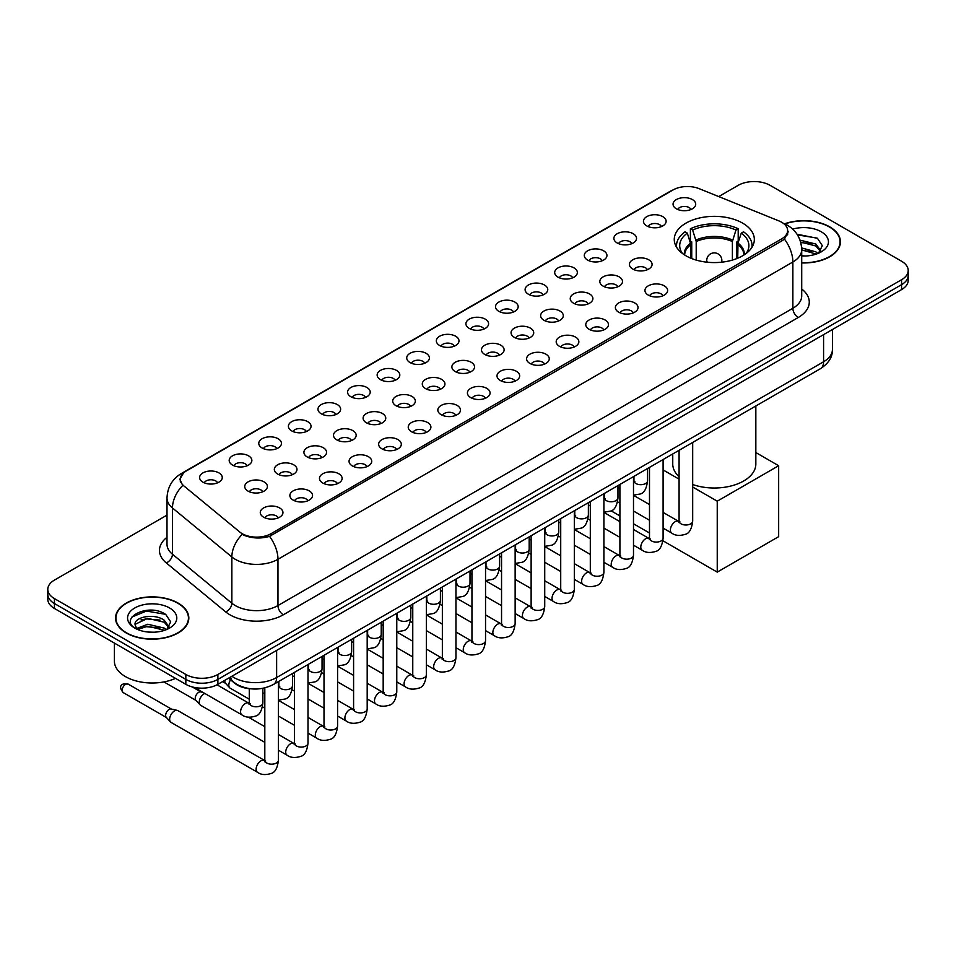 <?xml version="1.0" encoding="UTF-8"?>
<svg xmlns="http://www.w3.org/2000/svg" width="956" height="956" viewBox="0 0 956 956"><rect width="100%" height="100%" fill="white"/><g stroke="black" fill="none" stroke-linecap="round" stroke-linejoin="round"><path stroke-width="1.43" d="M742.609 223.118A40.032 23.111 0 0 0 698.979 218.111A40.032 23.111 0 0 0 674.267 239.466A40.032 23.111 0 0 0 685.99 255.814A40.032 23.111 0 0 0 729.619 260.821A40.032 23.111 0 0 0 754.332 239.466A40.032 23.111 0 0 0 742.609 223.118M646.782 225.903A11.329 6.537 180 0 1 644.535 224.051A11.329 6.537 180 0 1 648.288 215.913A11.329 6.537 180 0 1 662.807 216.642A11.329 6.537 180 0 1 665.053 224.051A11.329 6.537 180 0 1 646.782 225.903M661.433 226.572A6.8 3.92 0 0 0 659.604 224.66A6.8 3.92 0 0 0 652.9 223.668A6.8 3.92 0 0 0 648.168 226.572M617.194 242.979A11.329 6.537 180 0 1 614.947 241.127A11.329 6.537 180 0 1 618.699 233.001A11.329 6.537 180 0 1 633.219 233.73A11.329 6.537 180 0 1 635.465 241.127A11.329 6.537 180 0 1 617.194 242.979M631.832 243.661A6.8 3.92 0 0 0 630.016 241.749A6.8 3.92 0 0 0 623.312 240.757A6.8 3.92 0 0 0 618.568 243.661M587.605 260.068A11.329 6.537 180 0 1 585.359 258.216A11.329 6.537 180 0 1 589.111 250.09A11.329 6.537 180 0 1 603.63 250.819A11.329 6.537 180 0 1 605.877 258.216A11.329 6.537 180 0 1 587.605 260.068M602.244 260.749A6.8 3.92 0 0 0 600.428 258.837A6.8 3.92 0 0 0 593.724 257.833A6.8 3.92 0 0 0 588.98 260.749M558.017 277.144A11.329 6.537 180 0 1 555.759 275.304A11.329 6.537 180 0 1 559.511 267.166A11.329 6.537 180 0 1 574.03 267.895A11.329 6.537 180 0 1 576.289 275.304A11.329 6.537 180 0 1 558.017 277.144M572.656 277.826A6.8 3.92 0 0 0 570.828 275.914A6.8 3.92 0 0 0 564.136 274.922A6.8 3.92 0 0 0 559.391 277.826M528.417 294.233A11.329 6.537 180 0 1 526.17 292.381A11.329 6.537 180 0 1 529.923 284.255A11.329 6.537 180 0 1 544.442 284.984A11.329 6.537 180 0 1 546.689 292.381A11.329 6.537 180 0 1 528.417 294.233M543.068 294.914A6.8 3.92 0 0 0 541.239 293.002A6.8 3.92 0 0 0 534.547 292.01A6.8 3.92 0 0 0 529.803 294.914M498.829 311.321A11.329 6.537 180 0 1 496.582 309.469A11.329 6.537 180 0 1 500.335 301.343A11.329 6.537 180 0 1 514.854 302.072A11.329 6.537 180 0 1 517.1 309.469A11.329 6.537 180 0 1 498.829 311.321M513.48 312.003A6.8 3.92 0 0 0 511.651 310.091A6.8 3.92 0 0 0 504.947 309.087A6.8 3.92 0 0 0 500.215 312.003M469.241 328.398A11.329 6.537 180 0 1 466.994 326.558A11.329 6.537 180 0 1 470.746 318.42A11.329 6.537 180 0 1 485.266 319.149A11.329 6.537 180 0 1 487.512 326.558A11.329 6.537 180 0 1 469.241 328.398M483.879 329.079A6.8 3.92 0 0 0 482.063 327.167A6.8 3.92 0 0 0 475.359 326.175A6.8 3.92 0 0 0 470.615 329.079M439.652 345.486A11.329 6.537 180 0 1 437.406 343.634A11.329 6.537 180 0 1 441.158 335.508A11.329 6.537 180 0 1 455.677 336.237A11.329 6.537 180 0 1 457.924 343.634A11.329 6.537 180 0 1 439.652 345.486M454.291 346.168A6.8 3.92 0 0 0 452.463 344.256A6.8 3.92 0 0 0 445.771 343.264A6.8 3.92 0 0 0 441.027 346.168M410.064 362.575A11.329 6.537 180 0 1 407.806 360.723A11.329 6.537 180 0 1 411.558 352.585A11.329 6.537 180 0 1 426.077 353.314A11.329 6.537 180 0 1 428.336 360.723A11.329 6.537 180 0 1 410.064 362.575M424.703 363.244A6.8 3.92 0 0 0 422.875 361.332A6.8 3.92 0 0 0 416.183 360.34A6.8 3.92 0 0 0 411.439 363.244M380.464 379.651A11.329 6.537 180 0 1 378.218 377.799A11.329 6.537 180 0 1 381.97 369.673A11.329 6.537 180 0 1 396.489 370.402A11.329 6.537 180 0 1 398.736 377.799A11.329 6.537 180 0 1 380.464 379.651M395.115 380.333A6.8 3.92 0 0 0 393.286 378.421A6.8 3.92 0 0 0 386.594 377.429A6.8 3.92 0 0 0 381.85 380.333M350.876 396.74A11.329 6.537 180 0 1 348.629 394.888A11.329 6.537 180 0 1 352.382 386.762A11.329 6.537 180 0 1 366.901 387.491A11.329 6.537 180 0 1 369.147 394.888A11.329 6.537 180 0 1 350.876 396.74M365.527 397.421A6.8 3.92 0 0 0 363.698 395.509A6.8 3.92 0 0 0 356.994 394.505A6.8 3.92 0 0 0 352.262 397.421M321.288 413.817A11.329 6.537 180 0 1 319.041 411.976A11.329 6.537 180 0 1 322.793 403.838A11.329 6.537 180 0 1 337.313 404.567A11.329 6.537 180 0 1 339.559 411.976A11.329 6.537 180 0 1 321.288 413.817M335.926 414.498A6.8 3.92 0 0 0 334.11 412.586A6.8 3.92 0 0 0 327.406 411.594A6.8 3.92 0 0 0 322.662 414.498M291.7 430.905A11.329 6.537 180 0 1 289.453 429.053A11.329 6.537 180 0 1 293.205 420.927A11.329 6.537 180 0 1 307.724 421.656A11.329 6.537 180 0 1 309.971 429.053A11.329 6.537 180 0 1 291.7 430.905M306.338 431.586A6.8 3.92 0 0 0 304.51 429.674A6.8 3.92 0 0 0 297.818 428.682A6.8 3.92 0 0 0 293.074 431.586M262.111 447.994A11.329 6.537 180 0 1 259.853 446.141A11.329 6.537 180 0 1 263.605 438.015A11.329 6.537 180 0 1 278.124 438.744A11.329 6.537 180 0 1 280.383 446.141A11.329 6.537 180 0 1 262.111 447.994M276.75 448.675A6.8 3.92 0 0 0 274.922 446.763A6.8 3.92 0 0 0 268.23 445.759A6.8 3.92 0 0 0 263.486 448.675M232.511 465.07A11.329 6.537 180 0 1 230.265 463.23A11.329 6.537 180 0 1 234.017 455.092A11.329 6.537 180 0 1 248.536 455.821A11.329 6.537 180 0 1 250.783 463.23A11.329 6.537 180 0 1 232.511 465.07M247.162 465.751A6.8 3.92 0 0 0 245.334 463.839A6.8 3.92 0 0 0 238.642 462.847A6.8 3.92 0 0 0 233.897 465.751M202.923 482.159A11.329 6.537 180 0 1 200.676 480.306A11.329 6.537 180 0 1 204.429 472.18A11.329 6.537 180 0 1 218.948 472.909A11.329 6.537 180 0 1 221.195 480.306A11.329 6.537 180 0 1 202.923 482.159M217.574 482.84A6.8 3.92 0 0 0 215.745 480.928A6.8 3.92 0 0 0 209.041 479.936A6.8 3.92 0 0 0 204.309 482.84M676.37 208.814A11.329 6.537 180 0 1 674.123 206.962A11.329 6.537 180 0 1 677.876 198.836A11.329 6.537 180 0 1 692.395 199.565A11.329 6.537 180 0 1 694.642 206.962A11.329 6.537 180 0 1 676.37 208.814M691.021 209.495A6.8 3.92 0 0 0 689.192 207.583A6.8 3.92 0 0 0 682.5 206.592A6.8 3.92 0 0 0 677.756 209.495M632.741 269.042A11.329 6.537 180 0 1 630.494 267.19A11.329 6.537 180 0 1 634.246 259.064A11.329 6.537 180 0 1 648.765 259.793A11.329 6.537 180 0 1 651.012 267.19A11.329 6.537 180 0 1 632.741 269.042M647.379 269.723A6.8 3.92 0 0 0 645.551 267.811A6.8 3.92 0 0 0 638.859 266.808A6.8 3.92 0 0 0 634.115 269.723M603.14 286.119A11.329 6.537 180 0 1 600.894 284.279A11.329 6.537 180 0 1 604.646 276.141A11.329 6.537 180 0 1 619.165 276.87A11.329 6.537 180 0 1 621.424 284.279A11.329 6.537 180 0 1 603.14 286.119M617.791 286.8A6.8 3.92 0 0 0 615.963 284.888A6.8 3.92 0 0 0 609.271 283.896A6.8 3.92 0 0 0 604.527 286.8M573.552 303.207A11.329 6.537 180 0 1 571.306 301.355A11.329 6.537 180 0 1 575.058 293.229A11.329 6.537 180 0 1 589.577 293.958A11.329 6.537 180 0 1 591.824 301.355A11.329 6.537 180 0 1 573.552 303.207M588.203 303.889A6.8 3.92 0 0 0 586.375 301.976A6.8 3.92 0 0 0 579.683 300.985A6.8 3.92 0 0 0 574.938 303.889M543.964 320.296A11.329 6.537 180 0 1 541.717 318.444A11.329 6.537 180 0 1 545.47 310.306A11.329 6.537 180 0 1 559.989 311.047A11.329 6.537 180 0 1 562.236 318.444A11.329 6.537 180 0 1 543.964 320.296M558.603 320.965A6.8 3.92 0 0 0 556.786 319.053A6.8 3.92 0 0 0 550.082 318.061A6.8 3.92 0 0 0 545.35 320.965M514.376 337.372A11.329 6.537 180 0 1 512.129 335.52A11.329 6.537 180 0 1 515.881 327.394A11.329 6.537 180 0 1 530.401 328.123A11.329 6.537 180 0 1 532.647 335.52A11.329 6.537 180 0 1 514.376 337.372M529.015 338.054A6.8 3.92 0 0 0 527.198 336.142A6.8 3.92 0 0 0 520.494 335.15A6.8 3.92 0 0 0 515.75 338.054M484.788 354.461A11.329 6.537 180 0 1 482.541 352.609A11.329 6.537 180 0 1 486.293 344.483A11.329 6.537 180 0 1 500.813 345.212A11.329 6.537 180 0 1 503.059 352.609A11.329 6.537 180 0 1 484.788 354.461M499.426 355.142A6.8 3.92 0 0 0 497.598 353.23A6.8 3.92 0 0 0 490.906 352.226A6.8 3.92 0 0 0 486.162 355.142M455.187 371.549A11.329 6.537 180 0 1 452.941 369.697A11.329 6.537 180 0 1 456.693 361.559A11.329 6.537 180 0 1 471.212 362.288A11.329 6.537 180 0 1 473.459 369.697A11.329 6.537 180 0 1 455.187 371.549M469.838 372.219A6.8 3.92 0 0 0 468.01 370.307A6.8 3.92 0 0 0 461.318 369.315A6.8 3.92 0 0 0 456.574 372.219M425.599 388.626A11.329 6.537 180 0 1 423.353 386.774A11.329 6.537 180 0 1 427.105 378.648A11.329 6.537 180 0 1 441.624 379.377A11.329 6.537 180 0 1 443.871 386.774A11.329 6.537 180 0 1 425.599 388.626M440.25 389.307A6.8 3.92 0 0 0 438.422 387.395A6.8 3.92 0 0 0 431.718 386.403A6.8 3.92 0 0 0 426.985 389.307M396.011 405.714A11.329 6.537 180 0 1 393.764 403.862A11.329 6.537 180 0 1 397.517 395.736A11.329 6.537 180 0 1 412.036 396.465A11.329 6.537 180 0 1 414.283 403.862A11.329 6.537 180 0 1 396.011 405.714M410.65 406.396A6.8 3.92 0 0 0 408.833 404.484A6.8 3.92 0 0 0 402.129 403.48A6.8 3.92 0 0 0 397.397 406.396M366.423 422.791A11.329 6.537 180 0 1 364.176 420.951A11.329 6.537 180 0 1 367.929 412.813A11.329 6.537 180 0 1 382.448 413.542A11.329 6.537 180 0 1 384.694 420.951A11.329 6.537 180 0 1 366.423 422.791M381.062 423.472A6.8 3.92 0 0 0 379.245 421.56A6.8 3.92 0 0 0 372.541 420.568A6.8 3.92 0 0 0 367.797 423.472M336.835 439.88A11.329 6.537 180 0 1 334.576 438.027A11.329 6.537 180 0 1 338.34 429.901A11.329 6.537 180 0 1 352.86 430.63A11.329 6.537 180 0 1 355.106 438.027A11.329 6.537 180 0 1 336.835 439.88M351.473 440.561A6.8 3.92 0 0 0 349.645 438.649A6.8 3.92 0 0 0 342.953 437.657A6.8 3.92 0 0 0 338.209 440.561M307.235 456.968A11.329 6.537 180 0 1 304.988 455.116A11.329 6.537 180 0 1 308.74 446.978A11.329 6.537 180 0 1 323.259 447.719A11.329 6.537 180 0 1 325.506 455.116A11.329 6.537 180 0 1 307.235 456.968M321.885 457.637A6.8 3.92 0 0 0 320.057 455.725A6.8 3.92 0 0 0 313.365 454.733A6.8 3.92 0 0 0 308.621 457.637M277.646 474.045A11.329 6.537 180 0 1 275.4 472.192A11.329 6.537 180 0 1 279.152 464.066A11.329 6.537 180 0 1 293.671 464.795A11.329 6.537 180 0 1 295.918 472.192A11.329 6.537 180 0 1 277.646 474.045M292.297 474.726A6.8 3.92 0 0 0 290.469 472.814A6.8 3.92 0 0 0 283.765 471.822A6.8 3.92 0 0 0 279.033 474.726M248.058 491.133A11.329 6.537 180 0 1 245.811 489.281A11.329 6.537 180 0 1 249.564 481.155A11.329 6.537 180 0 1 264.083 481.884A11.329 6.537 180 0 1 266.33 489.281A11.329 6.537 180 0 1 248.058 491.133M262.697 491.814A6.8 3.92 0 0 0 260.88 489.902A6.8 3.92 0 0 0 254.177 488.898A6.8 3.92 0 0 0 249.444 491.814M648.276 295.093A11.329 6.537 180 0 1 646.029 293.253A11.329 6.537 180 0 1 649.781 285.115A11.329 6.537 180 0 1 664.301 285.844A11.329 6.537 180 0 1 666.547 293.253A11.329 6.537 180 0 1 648.276 295.093M662.926 295.774A6.8 3.92 0 0 0 661.098 293.862A6.8 3.92 0 0 0 654.406 292.871A6.8 3.92 0 0 0 649.662 295.774M618.687 312.182A11.329 6.537 180 0 1 616.441 310.33A11.329 6.537 180 0 1 620.193 302.204A11.329 6.537 180 0 1 634.712 302.933A11.329 6.537 180 0 1 636.959 310.33A11.329 6.537 180 0 1 618.687 312.182M633.338 312.863A6.8 3.92 0 0 0 631.51 310.951A6.8 3.92 0 0 0 624.806 309.959A6.8 3.92 0 0 0 620.074 312.863M589.099 329.27A11.329 6.537 180 0 1 586.853 327.418A11.329 6.537 180 0 1 590.605 319.28A11.329 6.537 180 0 1 605.124 320.009A11.329 6.537 180 0 1 607.371 327.418A11.329 6.537 180 0 1 589.099 329.27M603.738 329.94A6.8 3.92 0 0 0 601.922 328.028A6.8 3.92 0 0 0 595.218 327.036A6.8 3.92 0 0 0 590.473 329.94M559.511 346.347A11.329 6.537 180 0 1 557.264 344.495A11.329 6.537 180 0 1 561.017 336.369A11.329 6.537 180 0 1 575.536 337.098A11.329 6.537 180 0 1 577.783 344.495A11.329 6.537 180 0 1 559.511 346.347M574.15 347.028A6.8 3.92 0 0 0 572.321 345.116A6.8 3.92 0 0 0 565.629 344.124A6.8 3.92 0 0 0 560.885 347.028M529.923 363.435A11.329 6.537 180 0 1 527.664 361.583A11.329 6.537 180 0 1 531.417 353.457A11.329 6.537 180 0 1 545.936 354.186A11.329 6.537 180 0 1 548.194 361.583A11.329 6.537 180 0 1 529.923 363.435M544.562 364.117A6.8 3.92 0 0 0 542.733 362.205A6.8 3.92 0 0 0 536.041 361.201A6.8 3.92 0 0 0 531.297 364.117M500.323 380.512A11.329 6.537 180 0 1 498.076 378.672A11.329 6.537 180 0 1 501.828 370.534A11.329 6.537 180 0 1 516.348 371.263A11.329 6.537 180 0 1 518.594 378.672A11.329 6.537 180 0 1 500.323 380.512M514.973 381.193A6.8 3.92 0 0 0 513.145 379.281A6.8 3.92 0 0 0 506.453 378.289A6.8 3.92 0 0 0 501.709 381.193M470.734 397.6A11.329 6.537 180 0 1 468.488 395.748A11.329 6.537 180 0 1 472.24 387.622A11.329 6.537 180 0 1 486.759 388.351A11.329 6.537 180 0 1 489.006 395.748A11.329 6.537 180 0 1 470.734 397.6M485.385 398.282A6.8 3.92 0 0 0 483.557 396.37A6.8 3.92 0 0 0 476.853 395.378A6.8 3.92 0 0 0 472.121 398.282M441.146 414.689A11.329 6.537 180 0 1 438.9 412.837A11.329 6.537 180 0 1 442.652 404.711A11.329 6.537 180 0 1 457.171 405.44A11.329 6.537 180 0 1 459.418 412.837A11.329 6.537 180 0 1 441.146 414.689M455.785 415.37A6.8 3.92 0 0 0 453.969 413.458A6.8 3.92 0 0 0 447.265 412.454A6.8 3.92 0 0 0 442.52 415.37M411.558 431.765A11.329 6.537 180 0 1 409.311 429.925A11.329 6.537 180 0 1 413.064 421.787A11.329 6.537 180 0 1 427.583 422.516A11.329 6.537 180 0 1 429.83 429.925A11.329 6.537 180 0 1 411.558 431.765M426.197 432.447A6.8 3.92 0 0 0 424.368 430.535A6.8 3.92 0 0 0 417.676 429.543A6.8 3.92 0 0 0 412.932 432.447M381.97 448.854A11.329 6.537 180 0 1 379.711 447.002A11.329 6.537 180 0 1 383.464 438.876A11.329 6.537 180 0 1 397.983 439.605A11.329 6.537 180 0 1 400.241 447.002A11.329 6.537 180 0 1 381.97 448.854M396.609 449.535A6.8 3.92 0 0 0 394.78 447.623A6.8 3.92 0 0 0 388.088 446.631A6.8 3.92 0 0 0 383.344 449.535M352.37 465.942A11.329 6.537 180 0 1 350.123 464.09A11.329 6.537 180 0 1 353.875 455.952A11.329 6.537 180 0 1 368.395 456.681A11.329 6.537 180 0 1 370.641 464.09A11.329 6.537 180 0 1 352.37 465.942M367.02 466.612A6.8 3.92 0 0 0 365.192 464.7A6.8 3.92 0 0 0 358.5 463.708A6.8 3.92 0 0 0 353.756 466.612M322.781 483.019A11.329 6.537 180 0 1 320.535 481.167A11.329 6.537 180 0 1 324.287 473.041A11.329 6.537 180 0 1 338.806 473.77A11.329 6.537 180 0 1 341.053 481.167A11.329 6.537 180 0 1 322.781 483.019M337.432 483.7A6.8 3.92 0 0 0 335.604 481.788A6.8 3.92 0 0 0 328.9 480.796A6.8 3.92 0 0 0 324.168 483.7M293.193 500.108A11.329 6.537 180 0 1 290.947 498.255A11.329 6.537 180 0 1 294.699 490.129A11.329 6.537 180 0 1 309.218 490.858A11.329 6.537 180 0 1 311.465 498.255A11.329 6.537 180 0 1 293.193 500.108M307.832 500.789A6.8 3.92 0 0 0 306.016 498.877A6.8 3.92 0 0 0 299.312 497.873A6.8 3.92 0 0 0 294.567 500.789M263.605 517.184A11.329 6.537 180 0 1 261.358 515.344A11.329 6.537 180 0 1 265.111 507.206A11.329 6.537 180 0 1 279.63 507.935A11.329 6.537 180 0 1 281.877 515.344A11.329 6.537 180 0 1 263.605 517.184M278.244 517.865A6.8 3.92 0 0 0 276.415 515.953A6.8 3.92 0 0 0 269.723 514.961A6.8 3.92 0 0 0 264.979 517.865M778.925 220.908A20.399 11.771 180 0 1 781.65 222.234A20.399 11.771 180 0 1 787.625 230.551A20.399 11.771 180 0 1 781.65 238.881L271.026 533.687A20.399 11.771 180 0 1 239.896 532.11L184.03 486.042A20.399 11.771 180 0 1 180.337 479.291A20.399 11.771 180 0 1 186.312 470.961L673.012 189.969A20.399 11.771 180 0 1 699.135 188.655L778.925 220.908M251.822 688.894A22.657 13.085 180 0 1 234.841 683.349L228.556 678.163M801.714 262.924A36.639 21.151 0 0 0 840.455 241.808A36.639 21.151 0 0 0 829.724 226.859A36.639 21.151 0 0 0 784.589 223.812M178.091 603.069A36.639 21.151 0 0 0 138.166 598.492A36.639 21.151 0 0 0 115.545 618.03A36.639 21.151 0 0 0 126.276 632.992A36.639 21.151 0 0 0 166.201 637.568A36.639 21.151 0 0 0 188.822 618.03A36.639 21.151 0 0 0 178.091 603.069M788.425 231.412L784.434 239.096L782.45 240.542L269.532 536.364C261 538.814 252.623 538.503 244.378 535.444L242.179 534.38A26.433 17.686 129.5 0 0 231.854 556.954L172.462 507.983A30.21 17.447 180 0 1 167.001 497.98L167.001 544.239A30.21 17.447 0 0 0 172.462 554.241L231.854 603.212A30.21 17.447 0 0 0 235.236 605.542A30.21 17.447 0 0 0 277.969 605.542L792.871 308.262A30.21 17.447 0 0 0 801.714 295.93L801.714 249.671A30.21 17.447 180 0 1 792.871 262.004A26.433 15.26 -120 0 0 784.434 239.096M167.001 515.117L54.432 580.101A22.657 13.085 0 0 0 47.8 589.35L47.8 599.221A22.657 13.085 0 0 0 54.432 608.47L185.834 684.329L185.834 679.393A22.657 13.085 0 0 0 217.884 679.393L901.568 284.673A22.657 13.085 0 0 0 908.2 275.424A22.657 13.085 0 0 1 901.568 284.673L217.884 679.393A22.657 13.085 0 0 1 185.834 679.393L54.432 603.535L185.834 679.393L185.834 674.458A22.657 13.085 0 0 0 217.884 674.458L901.568 279.738A22.657 13.085 0 0 0 908.2 270.488A22.657 13.085 0 0 0 901.568 261.239L770.166 185.38A22.657 13.085 0 0 0 738.116 185.38L718.733 196.578M47.8 594.285A22.657 13.085 0 0 0 54.432 603.535A22.657 13.085 0 0 1 47.8 594.285M801.714 289.011A37.774 21.809 180 0 1 798.212 317.523L283.311 614.792A37.774 21.809 180 0 1 229.894 614.792A37.774 21.809 180 0 1 225.664 611.876L166.272 562.905A7.552 5.055 -50.5 0 0 172.462 554.241L172.462 507.983A26.433 17.686 129.5 0 1 182.716 485.481L179.812 479.291L183.54 472.933M47.8 589.35A22.657 13.085 0 0 0 54.432 598.599L185.834 674.458M185.834 684.329A22.657 13.085 0 0 0 217.884 684.329L901.568 289.608A22.657 13.085 0 0 0 908.2 280.359L908.2 270.488M801.714 262.709A36.256 20.936 0 0 0 840.073 241.808A36.256 20.936 0 0 0 829.461 227.014A36.256 20.936 0 0 0 784.912 223.955M801.714 255.754L805.418 255.993M801.666 247.927L815.886 251.882L817.882 253.483M801.714 249.886L816.245 254.081M800.029 240.147L815.886 244.043L820.798 250.819M800.65 242.071L815.886 246.003L820.403 251.332M801.714 255.981A24.629 14.221 0 0 0 821.228 251.87A24.629 14.221 0 0 0 821.228 231.758A24.629 14.221 0 0 0 792.679 229.129M818.467 253.244L822.327 245.668L817.452 238.307L797.017 234.22M797.471 234.913L817.117 238.092M800.77 242.513L811.656 243.852M801.714 250.329L811.656 251.679M126.539 632.836A36.256 20.936 0 0 0 166.057 637.365A36.256 20.936 0 0 0 188.44 618.03A36.256 20.936 0 0 0 177.816 603.224A36.256 20.936 0 0 0 138.309 598.695A36.256 20.936 0 0 0 115.927 618.03A36.256 20.936 0 0 0 126.539 632.836M114.409 643.101L114.409 661.205A37.774 21.809 0 0 0 125.475 676.621A37.774 21.809 0 0 0 175.486 678.366M148.084 632.047L153.785 632.215M136.768 628.439L147.762 624.244L164.253 628.104L166.248 629.693M137.784 629.49L147.762 626.204L164.611 630.303M136.947 629.191L135.178 625.057A17.077 9.859 0 0 0 137.927 629.622M169.152 627.04L164.253 620.265C154.012 612.617 132.92 617.337 135.178 625.057L135.107 624.304M135.214 625.308L135.692 624.029L147.762 618.365L164.253 622.225L168.77 627.554M166.834 629.454L170.694 621.878L165.806 614.529C148.538 602.113 117.827 618.472 135.561 628.51L136.445 629.048M169.594 607.98A24.629 14.221 0 0 0 134.772 607.98A24.629 14.221 0 0 0 134.772 628.08A24.629 14.221 0 0 0 169.594 628.08A24.629 14.221 0 0 0 169.594 607.98M131.964 617.002L146.423 611.063L165.484 614.302M140.998 619.882L146.423 618.902L160.022 620.062M140.998 627.722L146.423 626.73L160.022 627.901M690.865 258.204L690.865 244.605L687.316 233.133A34.595 19.968 0 0 0 681.64 252.217A34.595 19.968 0 0 0 682.512 253.519M691.738 258.562L691.738 241.856L690.399 241.091L690.399 228.747A37.774 21.809 0 0 1 738.199 228.747L735.941 230.049A34.595 19.968 0 0 0 692.646 230.049L696.207 241.521L696.207 260.08M732.392 260.08L732.392 241.521L735.941 230.049M692.682 484.513A41.55 23.984 0 0 0 734.638 484.943A41.55 23.984 0 0 0 755.838 464.03L755.838 405.989M738.199 228.747L738.199 241.091L736.861 241.856L736.861 258.562M687.316 233.133L685.058 231.83A37.774 21.809 0 0 0 676.525 245.632A37.774 21.809 0 0 0 676.645 247.317M692.646 230.049L690.399 228.747M672.749 453.957L672.749 464.03A41.55 23.984 0 0 0 679.083 476.757M751.954 247.317A37.774 21.809 0 0 0 752.061 245.632A37.774 21.809 0 0 0 743.541 231.83L741.282 233.133L737.984 243.147L737.733 258.204M746.086 253.519A34.595 19.968 0 0 0 746.959 252.217A34.595 19.968 0 0 0 741.282 233.133M717.239 572.118L717.239 501.183L778.662 465.727L778.662 536.651L717.239 572.118L662.926 540.761M649.494 533.006L633.493 523.769M619.906 515.917L611.099 510.839M717.239 501.183L692.682 487.01M679.083 479.159L663.094 469.922M755.838 452.547L778.662 465.727M249.277 699.206L230.241 688.212A6.8 3.92 -60 0 1 229.691 687.782A6.8 3.92 -60 0 1 228.831 685.105A6.8 3.92 -60 0 1 230.575 679.824M225.843 683.492A4.911 2.832 -60 0 1 225.449 683.182A4.911 2.832 -60 0 1 224.827 681.246A4.911 2.832 -60 0 1 224.923 680.266M264.812 742.346L200.652 705.301A6.8 3.92 -60 0 1 200.103 704.859A6.8 3.92 -60 0 1 199.242 702.182A6.8 3.92 -60 0 1 204.046 693.865A6.8 3.92 -60 0 1 204.847 693.482M196.255 700.581A4.911 2.832 -60 0 1 195.861 700.258A4.911 2.832 -60 0 1 195.239 698.334A4.911 2.832 -60 0 1 198.705 692.323A4.911 2.832 -60 0 1 200.688 691.893L203.007 692.419M278.411 681.628L278.411 760.259C277.479 768.146 275.029 772.556 271.074 773.488C265.457 775.22 260.952 774.826 257.534 772.305L171.052 722.389A6.8 3.92 -60 0 1 170.515 721.947A6.8 3.92 -60 0 1 169.654 719.27A6.8 3.92 -60 0 1 174.458 710.941A6.8 3.92 -60 0 1 177.195 710.356A6.8 3.92 -60 0 1 177.852 710.607L265.708 761.084M166.655 717.669A4.911 2.832 -60 0 1 166.26 717.347A4.911 2.832 -60 0 1 165.639 715.423A4.911 2.832 -60 0 1 169.116 709.4A4.911 2.832 -60 0 1 171.1 708.982L177.195 710.356M271.026 533.687L271.026 535.766M781.65 238.881L781.65 240.996M283.311 614.792A7.552 4.362 60 0 1 277.969 605.542L277.969 559.284A30.21 17.447 180 0 1 235.236 559.284A30.21 17.447 180 0 1 231.854 556.954L231.854 603.212A7.552 5.055 -50.5 0 1 225.664 611.876M783.573 223.381A26.433 12.38 112 0 0 783.215 223.25L787.397 225.234C796.432 230.659 801.212 238.809 801.714 249.671M269.532 536.364A26.433 15.26 60 0 1 277.969 559.284L792.871 262.004L792.871 308.262A7.552 4.362 60 0 0 798.212 317.523M184.066 472.503A26.433 15.26 -120 0 0 181.317 473.543C172.283 478.968 167.503 487.118 167.001 497.98M181.317 473.543L670.789 190.949A26.433 15.26 60 0 1 672.797 190.101M166.272 562.905A37.774 21.809 180 0 1 167.001 537.32M217.884 674.458L217.884 684.329M901.568 279.738L901.568 289.608M54.432 598.599L54.432 608.47M231.878 676.25A30.21 17.447 0 0 0 233.909 677.541A30.21 17.447 0 0 0 276.631 677.541L823.582 361.774A30.21 17.447 0 0 0 832.425 349.43C832.652 356.935 828.661 363.352 820.451 368.681L273.5 684.46A15.105 8.723 60 0 0 276.631 677.541L276.631 650.415M823.582 334.636L823.582 361.774A15.105 8.723 60 0 1 820.451 368.681M230.647 676.956A15.105 10.11 129.5 0 0 233.288 681.867L228.699 678.091M690.865 244.605A29.612 17.1 0 0 0 684.687 255.025M732.392 241.521A29.612 17.1 0 0 0 696.207 241.521M690.602 243.147A29.959 17.304 0 0 0 684.388 254.834M732.643 240.064A29.959 17.304 0 0 0 695.944 240.064M744.198 254.834A29.959 17.304 0 0 0 737.984 243.147M743.911 255.025A29.612 17.1 0 0 0 737.733 244.605M707.416 262.231A7.552 4.362 180 0 1 706.747 260.438L706.747 262.171M721.852 262.171L721.852 260.438A7.552 4.362 180 0 1 721.183 262.231M692.682 442.449L692.682 521.08A6.8 3.92 180 0 1 690.375 524.019A6.8 3.92 180 0 1 681.078 523.852A6.8 3.92 180 0 1 679.083 521.08L678.868 522.55L679.477 522.048M692.682 521.08C691.75 528.979 689.3 533.388 685.344 534.308C679.728 536.041 675.211 535.659 671.805 533.137A6.8 3.92 -60 0 1 670.754 527.688A6.8 3.92 -60 0 1 675.199 521.701A6.8 3.92 -60 0 1 675.498 521.534A6.8 3.92 -60 0 1 678.605 521.355L679.979 521.904M663.094 459.537L663.094 538.168A6.8 3.92 180 0 1 660.787 541.108A6.8 3.92 180 0 1 651.49 540.941A6.8 3.92 180 0 1 649.494 538.168L649.279 539.626L649.889 539.124M663.094 538.168C662.161 546.055 659.712 550.465 655.756 551.397C650.14 553.13 645.623 552.735 642.205 550.214A6.8 3.92 -60 0 1 641.165 544.765A6.8 3.92 -60 0 1 645.611 538.778A6.8 3.92 -60 0 1 645.909 538.622A6.8 3.92 -60 0 1 649.005 538.443L650.391 538.993M633.493 476.626L633.493 555.245A6.8 3.92 180 0 1 631.199 558.196A6.8 3.92 180 0 1 621.89 558.017A6.8 3.92 180 0 1 619.906 555.245L619.679 556.715L620.289 556.213M633.493 555.245C632.573 563.144 630.123 567.553 626.168 568.473C620.552 570.218 616.034 569.824 612.617 567.302A6.8 3.92 -60 0 1 611.577 561.853A6.8 3.92 -60 0 1 616.023 555.866A6.8 3.92 -60 0 1 616.321 555.699A6.8 3.92 -60 0 1 619.416 555.532L620.803 556.069M603.905 493.702L603.905 572.333A6.8 3.92 180 0 1 601.611 575.273A6.8 3.92 180 0 1 592.302 575.106A6.8 3.92 180 0 1 590.306 572.333L590.091 573.803L590.7 573.301M603.905 572.333C602.973 580.22 600.535 584.63 596.58 585.562C590.963 587.295 586.446 586.9 583.029 584.391A6.8 3.92 -60 0 1 581.989 578.942A6.8 3.92 -60 0 1 586.422 572.943A6.8 3.92 -60 0 1 586.733 572.787A6.8 3.92 -60 0 1 589.828 572.608L591.202 573.158M574.317 510.791L574.317 589.41A6.8 3.92 180 0 1 572.011 592.361A6.8 3.92 180 0 1 562.714 592.194A6.8 3.92 180 0 1 560.718 589.41L560.503 590.88L561.112 590.378M574.317 589.41C573.385 597.309 570.947 601.718 566.98 602.639C561.363 604.383 556.858 603.989 553.44 601.467A6.8 3.92 -60 0 1 552.401 596.018A6.8 3.92 -60 0 1 556.834 590.031A6.8 3.92 -60 0 1 557.145 589.864A6.8 3.92 -60 0 1 560.24 589.697L561.614 590.234M544.729 527.879L544.729 606.498A6.8 3.92 180 0 1 542.422 609.438A6.8 3.92 180 0 1 533.125 609.271A6.8 3.92 180 0 1 531.13 606.498L530.915 607.968L531.524 607.466M544.729 606.498C543.797 614.397 541.347 618.807 537.392 619.727C531.775 621.46 527.258 621.077 523.852 618.556A6.8 3.92 -60 0 1 522.801 613.107A6.8 3.92 -60 0 1 527.246 607.12A6.8 3.92 -60 0 1 527.545 606.952A6.8 3.92 -60 0 1 530.64 606.773L532.026 607.323M515.141 544.956L515.141 623.587A6.8 3.92 180 0 1 512.834 626.527A6.8 3.92 180 0 1 503.537 626.359A6.8 3.92 180 0 1 501.541 623.587L501.326 625.057L501.924 624.543M515.141 623.587C514.209 631.474 511.759 635.883 507.803 636.816C502.187 638.548 497.67 638.154 494.252 635.632A6.8 3.92 -60 0 1 493.212 630.195A6.8 3.92 -60 0 1 497.658 624.196A6.8 3.92 -60 0 1 497.957 624.041A6.8 3.92 -60 0 1 501.052 623.862L502.438 624.411M485.54 562.044L485.54 640.663A6.8 3.92 180 0 1 483.246 643.615A6.8 3.92 180 0 1 473.937 643.448A6.8 3.92 180 0 1 471.953 640.663L471.726 642.133L472.336 641.631M485.54 640.663C484.608 648.562 482.171 652.972 478.215 653.892C472.599 655.637 468.082 655.242 464.664 652.721A6.8 3.92 -60 0 1 463.624 647.272A6.8 3.92 -60 0 1 468.07 641.285A6.8 3.92 -60 0 1 468.368 641.118A6.8 3.92 -60 0 1 471.463 640.95L472.85 641.488M455.952 579.121L455.952 657.752A6.8 3.92 180 0 1 453.658 660.692A6.8 3.92 180 0 1 444.349 660.524A6.8 3.92 180 0 1 442.353 657.752L442.138 659.222L442.748 658.72M455.952 657.752C455.02 665.651 452.582 670.06 448.627 670.981C443.01 672.713 438.493 672.331 435.076 669.809A6.8 3.92 -60 0 1 434.036 664.36A6.8 3.92 -60 0 1 438.469 658.373A6.8 3.92 -60 0 1 438.78 658.206A6.8 3.92 -60 0 1 441.875 658.027L443.249 658.576M426.364 596.209L426.364 674.84A6.8 3.92 180 0 1 424.058 677.78A6.8 3.92 180 0 1 414.761 677.613A6.8 3.92 180 0 1 412.765 674.84L412.55 676.298L413.159 675.796M426.364 674.84C425.432 682.727 422.982 687.137 419.027 688.069C413.41 689.802 408.905 689.407 405.487 686.886A6.8 3.92 -60 0 1 404.448 681.437A6.8 3.92 -60 0 1 408.881 675.45A6.8 3.92 -60 0 1 409.18 675.283A6.8 3.92 -60 0 1 412.287 675.115L413.661 675.665M396.776 613.298L396.776 691.917A6.8 3.92 180 0 1 394.47 694.869A6.8 3.92 180 0 1 385.172 694.689A6.8 3.92 180 0 1 383.177 691.917L382.962 693.387L383.571 692.885M396.776 691.917C395.844 699.816 393.394 704.225 389.439 705.146C383.822 706.89 379.305 706.496 375.899 703.975A6.8 3.92 -60 0 1 374.848 698.525A6.8 3.92 -60 0 1 379.293 692.538A6.8 3.92 -60 0 1 379.592 692.371A6.8 3.92 -60 0 1 382.687 692.204L384.073 692.742M367.188 630.374L367.188 709.005A6.8 3.92 180 0 1 364.881 711.945A6.8 3.92 180 0 1 355.572 711.778A6.8 3.92 180 0 1 353.589 709.005L353.373 710.475L353.971 709.973M367.188 709.005C366.256 716.892 363.806 721.302 359.85 722.234C354.234 723.967 349.717 723.572 346.299 721.063A6.8 3.92 -60 0 1 345.259 715.614A6.8 3.92 -60 0 1 349.705 709.615A6.8 3.92 -60 0 1 350.004 709.46A6.8 3.92 -60 0 1 353.099 709.28L354.485 709.83M337.588 647.463L337.588 726.082A6.8 3.92 180 0 1 335.293 729.034A6.8 3.92 180 0 1 325.984 728.866A6.8 3.92 180 0 1 324 726.082L323.773 727.552L324.383 727.05M337.588 726.082C336.655 733.981 334.218 738.39 330.262 739.311C324.646 741.055 320.129 740.661 316.711 738.14A6.8 3.92 -60 0 1 315.671 732.69A6.8 3.92 -60 0 1 320.117 726.703A6.8 3.92 -60 0 1 320.415 726.536A6.8 3.92 -60 0 1 323.51 726.369L324.897 726.907M307.999 664.551L307.999 743.171A6.8 3.92 180 0 1 305.705 746.11A6.8 3.92 180 0 1 296.396 745.943A6.8 3.92 180 0 1 294.4 743.171L294.185 744.64L294.795 744.138M307.999 743.171C307.067 751.069 304.629 755.479 300.662 756.399C295.057 758.132 290.54 757.75 287.123 755.228A6.8 3.92 -60 0 1 286.083 749.779A6.8 3.92 -60 0 1 290.516 743.792A6.8 3.92 -60 0 1 290.827 743.625A6.8 3.92 -60 0 1 293.922 743.445L295.296 743.995M125.642 684.305A4.911 2.832 -60 0 1 128.092 684.054L123.181 684.054A4.911 2.832 60 0 1 125.642 684.305A4.911 2.832 -60 0 0 122.428 688.631A4.911 2.832 -60 0 0 123.181 692.562L166.44 717.538M278.411 760.259A6.8 3.92 180 0 1 276.105 763.199A6.8 3.92 180 0 1 266.808 763.031A6.8 3.92 180 0 1 264.812 760.259L264.597 761.729L265.206 761.215M257.534 772.305A6.8 3.92 -60 0 1 256.495 766.867A6.8 3.92 -60 0 1 260.928 760.868A6.8 3.92 -60 0 1 261.227 760.713A6.8 3.92 -60 0 1 264.334 760.534M647.547 468.512L647.547 480.772A6.8 3.92 180 0 1 645.24 483.712A6.8 3.92 180 0 1 635.943 483.545A6.8 3.92 180 0 1 633.947 480.772L633.947 476.363M617.958 485.6L617.958 497.861A6.8 3.92 180 0 1 615.652 500.801A6.8 3.92 180 0 1 606.355 500.633A6.8 3.92 180 0 1 604.359 497.861L604.359 493.451M588.37 502.677L588.37 514.937A6.8 3.92 180 0 1 586.064 517.889A6.8 3.92 180 0 1 576.755 517.722A6.8 3.92 180 0 1 574.771 514.937L574.771 510.528M558.77 519.765L558.77 532.026A6.8 3.92 180 0 1 556.476 534.966A6.8 3.92 180 0 1 547.167 534.798A6.8 3.92 180 0 1 545.183 532.026L545.183 527.616M529.182 536.842L529.182 549.114A6.8 3.92 180 0 1 526.887 552.054A6.8 3.92 180 0 1 517.578 551.887A6.8 3.92 180 0 1 515.583 549.114L515.583 544.693M499.594 553.93L499.594 566.191A6.8 3.92 180 0 1 497.287 569.143A6.8 3.92 180 0 1 487.99 568.963A6.8 3.92 180 0 1 485.995 566.191L485.995 561.781M470.005 571.019L470.005 583.28A6.8 3.92 180 0 1 467.699 586.219A6.8 3.92 180 0 1 458.402 586.052A6.8 3.92 180 0 1 456.406 583.28L456.406 578.87M440.417 588.095L440.417 600.356A6.8 3.92 180 0 1 438.111 603.308A6.8 3.92 180 0 1 428.802 603.14A6.8 3.92 180 0 1 426.818 600.356L426.818 595.947M410.817 605.184L410.817 617.445A6.8 3.92 180 0 1 408.523 620.384A6.8 3.92 180 0 1 399.214 620.217A6.8 3.92 180 0 1 397.23 617.445L397.23 613.035M381.229 622.272L381.229 634.533A6.8 3.92 180 0 1 378.935 637.473A6.8 3.92 180 0 1 369.625 637.305A6.8 3.92 180 0 1 367.63 634.533L367.63 630.123M351.641 639.349L351.641 651.61A6.8 3.92 180 0 1 349.334 654.561A6.8 3.92 180 0 1 340.037 654.394A6.8 3.92 180 0 1 338.042 651.61L338.042 647.2M322.053 656.437L322.053 668.698A6.8 3.92 180 0 1 319.746 671.638A6.8 3.92 180 0 1 310.449 671.471A6.8 3.92 180 0 1 308.453 668.698L308.453 664.289M292.464 673.514L292.464 685.787A6.8 3.92 180 0 1 290.158 688.726A6.8 3.92 180 0 1 280.849 688.559A6.8 3.92 180 0 1 278.865 685.787L278.865 681.365M262.864 688.332L262.864 702.863A6.8 3.92 180 0 1 260.57 705.815A6.8 3.92 180 0 1 251.261 705.636A6.8 3.92 180 0 1 249.277 702.863L249.277 688.714M194.367 687.424L241.988 714.921A6.8 3.92 -60 0 1 240.948 709.472A6.8 3.92 -60 0 1 245.393 703.485A6.8 3.92 -60 0 1 245.692 703.317A6.8 3.92 -60 0 1 248.787 703.15L217.012 684.807M180.337 479.291L180.337 481.92M787.625 230.551L787.625 234.889M670.789 190.949L675.641 188.691M273.5 684.46C261.346 690.567 249.193 690.567 237.028 684.46L233.288 681.867M832.425 349.43L832.425 329.521M840.073 244.844L840.073 241.808M188.44 621.053L188.44 618.03M115.927 621.053L115.927 618.03M676.525 247.138L676.525 245.632M752.061 247.138L752.061 245.632M721.852 260.438A7.552 7.552 0 0 0 710.523 253.89A7.552 7.552 0 0 0 706.747 260.438M671.805 533.137L663.094 528.106M649.494 520.255L633.493 511.018M619.906 503.167L617.552 501.816M679.083 450.3L679.083 521.08M678.605 521.355L663.094 512.404M649.494 504.553L633.493 495.316M642.205 550.214L633.493 545.195M619.906 537.344L603.905 528.106M590.306 520.255L587.964 518.893M649.494 467.388L649.494 538.168M649.005 538.443L633.493 529.493M619.906 521.641L603.905 512.404M612.617 567.302L603.905 562.271M590.306 554.42L574.317 545.195M560.718 537.344L558.364 535.981M619.906 484.477L619.906 555.245M619.416 555.532L603.905 546.569M590.306 538.718L574.317 529.493M583.029 584.391L574.317 579.36M560.718 571.509L544.729 562.271M531.13 554.42L528.776 553.07M590.306 501.553L590.306 572.333M589.828 572.608L574.317 563.658M560.718 555.806L544.729 546.569M553.44 601.467L544.729 596.436M531.13 588.585L515.141 579.36M501.541 571.509L499.187 570.146M560.718 518.642L560.718 589.41M560.24 589.697L544.729 580.746M531.13 572.895L515.141 563.658M523.852 618.556L515.141 613.525M501.541 605.674L485.54 596.436M471.953 588.585L469.599 587.235M531.13 535.719L531.13 606.498M530.64 606.773L515.141 597.823M501.541 589.971L485.54 580.746M494.252 635.632L485.54 630.613M471.953 622.762L455.952 613.525M442.353 605.674L440.011 604.312M501.541 552.807L501.541 623.587M501.052 623.862L485.54 614.911M471.953 607.06L455.952 597.823M464.664 652.721L455.952 647.69M442.353 639.839L426.364 630.613M412.765 622.762L410.411 621.4M471.953 569.895L471.953 640.663M471.463 640.95L455.952 631.988M442.353 624.149L426.364 614.911M435.076 669.809L426.364 664.779M412.765 656.927L396.776 647.69M383.177 639.839L380.823 638.488M442.353 586.972L442.353 657.752M441.875 658.027L426.364 649.076M412.765 641.225L396.776 631.988M405.487 686.886L396.776 681.867M383.177 674.016L367.188 664.779M353.589 656.927L351.234 655.565M412.765 604.061L412.765 674.84M412.287 675.115L396.776 666.165M383.177 658.314L367.188 649.076M375.899 703.975L367.188 698.944M353.589 691.092L337.588 681.867M324 674.016L321.646 672.654M383.177 621.149L383.177 691.917M382.687 692.204L367.188 683.241M353.589 675.39L337.588 666.165M346.299 721.063L337.588 716.032M324 708.181L307.999 698.944M294.4 691.092L292.058 689.742M353.589 638.226L353.589 709.005M353.099 709.28L337.588 700.33M324 692.479L307.999 683.241M316.711 738.14L307.999 733.109M294.4 725.257L278.411 716.032M264.812 708.181L262.458 706.819M222.581 681.616L225.616 683.373M324 655.314L324 726.082M323.51 726.369L307.999 717.418M294.4 709.567L278.411 700.33M225.449 683.182L229.691 687.782M287.123 755.228L278.411 750.197M163.942 681.927L196.028 700.449M294.4 672.391L294.4 743.171M293.922 743.445L278.411 734.495M264.812 726.644L248.405 717.179M195.861 700.258L200.103 704.859M192.24 686.922L200.939 691.953M264.812 687.902L264.812 760.259M166.26 717.347L170.515 721.947M128.092 684.054L171.351 709.029M123.181 692.562C119.727 688.284 119.727 685.452 123.181 684.054M634.844 481.597L633.47 481.059M633.493 495.124L640.209 494.001C644.165 493.081 646.615 488.671 647.547 480.772M619.906 488.922L617.958 487.799M634.342 481.74L633.732 482.242L633.947 480.772M605.256 498.685L603.869 498.136M603.905 512.213L610.621 511.09C614.577 510.157 617.026 505.748 617.958 497.861M590.306 506.011L588.37 504.888M604.754 498.829L604.144 499.331L604.359 497.861M575.667 515.762L574.281 515.224M574.317 529.301L581.033 528.166C584.988 527.246 587.438 522.836 588.37 514.937M560.718 523.087L558.77 521.964M575.154 515.905L574.556 516.407L574.771 514.937M546.079 532.851L544.693 532.301M544.729 546.378L551.445 545.255C555.4 544.334 557.838 539.925 558.77 532.026M531.13 540.176L529.182 539.053M545.565 532.994L544.956 533.496L545.183 532.026M516.479 549.939L515.105 549.389M515.141 563.466L521.845 562.343C525.812 561.411 528.25 557.001 529.182 549.114M501.541 557.264L499.594 556.141M515.977 550.07L515.368 550.572L515.583 549.114M486.891 567.016L485.517 566.478M485.54 580.555L492.256 579.42C496.212 578.5 498.662 574.09 499.594 566.191M471.953 574.341L470.005 573.218M486.389 567.159L485.779 567.661L485.995 566.191M457.303 584.104L455.916 583.554M455.952 597.631L462.668 596.508C466.624 595.576 469.073 591.167 470.005 583.28M442.353 591.429L440.417 590.306M456.801 584.247L456.191 584.749L456.406 583.28M427.714 601.193L426.328 600.643M426.364 614.72L433.08 613.585C437.035 612.665 439.485 608.255 440.417 600.356M412.765 608.506L410.817 607.383M427.201 601.324L426.603 601.826L426.818 600.356M398.126 618.269L396.74 617.731M396.776 631.797L403.492 630.673C407.447 629.753 409.885 625.343 410.817 617.445M383.177 625.594L381.229 624.471M397.612 618.413L397.003 618.914L397.23 617.445M368.526 635.358L367.152 634.808M367.188 648.885L373.892 647.762C377.859 646.83 380.297 642.42 381.229 634.533M353.589 642.683L351.641 641.56M368.024 635.501L367.415 636.003L367.63 634.533M338.938 652.434L337.564 651.896M337.588 665.973L344.303 664.838C348.259 663.918 350.709 659.509 351.641 651.61M324 659.76L322.053 658.636M338.436 652.578L337.827 653.079L338.042 651.61M309.35 669.523L307.963 668.973M307.999 683.05L314.715 681.927C318.671 681.007 321.12 676.597 322.053 668.698M294.4 676.848L292.464 675.725M308.848 669.666L308.238 670.168L308.453 668.698M279.761 686.611L278.375 686.061M278.411 700.139L285.127 699.015C289.082 698.083 291.532 693.674 292.464 685.787M264.812 693.937L262.864 692.813M279.248 686.743L278.65 687.245L278.865 685.787M250.161 703.688L248.787 703.15M241.988 714.921C245.334 717.43 249.851 717.825 255.539 716.092C259.494 715.172 261.932 710.762 262.864 702.863M249.659 703.831L249.05 704.333L249.277 702.863"/></g></svg>
